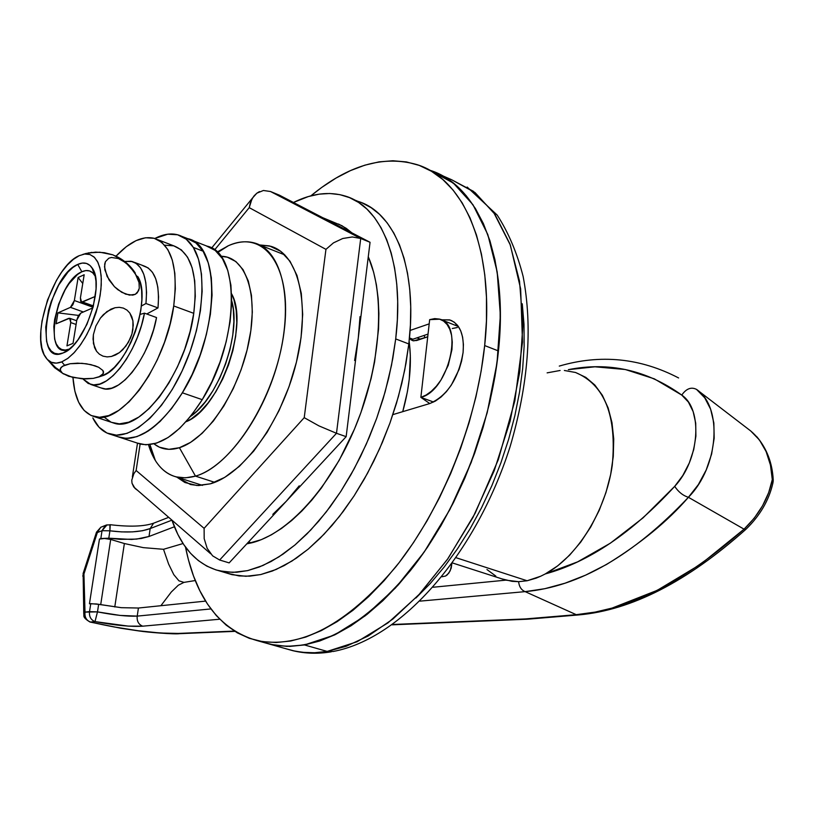 <?xml version="1.0" encoding="UTF-8"?>
<svg xmlns="http://www.w3.org/2000/svg" width="814" height="814" viewBox="0 0 814 814"><rect width="100%" height="100%" fill="white"/><g stroke="black" fill="none" stroke-linecap="round" stroke-linejoin="round"><path stroke-width="1.22" d="M231.746 300.936C241.616 333.323 218.64 397.68 190.608 416.371L196.896 411.111L205.179 401.953L212.932 390.73L219.831 377.91L225.59 364L229.965 349.572L232.763 335.246L233.893 321.611L233.313 309.218L231.746 300.936M545.268 573.941C576.963 557.234 605.677 511.304 612.24 465.445C616.971 415.771 604.751 384.788 575.569 372.497L585.795 377.36L594.841 385.022L602.38 395.309L608.16 407.967L611.986 422.649L613.725 438.97L613.278 456.43L610.663 474.511L605.921 492.653L599.226 510.317L590.761 526.933L580.799 542.022L569.668 555.117L557.702 565.852L545.268 573.941L577.635 561.853L610.327 543.203L642.989 517.918L674.704 486.345L682.824 475.478L689.285 463.003L693.731 449.582L695.899 436.07L695.705 423.127L693.152 411.599L688.4 402.065L681.756 395.075L654.314 378.836L625.284 369.505L594.922 366.799L568.345 369.658C608.953 361.589 646.754 370.055 681.756 395.075C686.304 388.604 691.228 386.711 696.53 389.397L704.751 397.843L710.642 409.239L713.858 423.015L714.173 438.217L711.609 454.1L706.216 469.943L698.361 484.584L688.41 497.303C682.946 495.573 678.377 491.921 674.704 486.345C632.061 532.834 588.919 562.036 545.268 573.941L540.669 576.231L545.268 573.941M536.141 578.144L540.669 576.231L527.126 580.758L536.141 578.144M452.513 562.973L505.85 580.148L433.15 587.24L505.85 580.148L518.61 581.674C519.179 586.782 521.357 590.099 525.142 591.636L420.044 601.129L525.142 591.636C521.357 590.099 519.179 586.782 518.61 581.674L527.126 580.758L456.216 557.763L527.126 580.758L518.61 581.674L512.067 581.338L501.709 578.825M109.91 524.908L109.921 530.82C126.781 532.926 140.191 532.173 150.183 528.571L149.013 536.477L136.64 539.092L120.401 539.356L108.791 538.196L109.921 530.82L121.53 531.898L132.672 531.868L142.47 530.738L150.183 528.571L153.541 523.229L154.558 522.832L153.581 523.209L150.183 528.571L171.937 520.156L150.183 528.571L149.013 536.477L141.321 538.471L131.532 539.448L108.791 538.196L109.921 530.82L102.035 530.697L105.403 525.427L106.308 525.05L102.035 530.697L107.061 524.827L102.035 530.697L100.824 538.542L99.461 539.072L89.448 603.774L90.761 603.632L89.53 611.629L85.002 612.097L83.934 573.982L97.344 532.559L102.035 530.697L100.824 538.542L99.461 539.072L104.538 538.481L110.694 539.438L100.692 604.751L110.694 539.438L124.369 543.528L110.694 539.438L104.538 538.481L99.461 539.072L89.448 603.774L96.327 603.957L121.266 607.682L138.421 608.027L137.22 616.117L210.907 608.923L137.22 616.117C136.742 621.153 138.573 624.511 142.704 626.18L219.709 619.22L142.704 626.18C138.573 624.511 136.742 621.153 137.22 616.117L120.106 615.425L97.487 611.884L98.647 604.354L121.266 607.682L138.421 608.027L137.22 616.117C127.595 616.574 114.347 615.16 97.487 611.884L98.647 604.354L90.761 603.632L89.53 611.629L97.487 611.884L85.002 612.097C84.514 617.073 86.335 620.39 90.476 622.038L95.004 621.601L128.174 626.108L142.704 626.18C131.095 626.922 115.191 625.396 95.004 621.601C90.863 619.942 89.031 616.625 89.53 611.629C89.031 616.625 90.863 619.942 95.004 621.601L97.487 611.884L95.004 621.601L90.476 622.038C86.335 620.39 84.514 617.073 85.002 612.097L83.791 614.692L85.002 612.097L83.934 573.982L82.723 576.027M495.818 576.078L486.945 569.535M149.013 536.477L174.4 526.77L149.013 536.477M451.811 563.949L451.18 568.223L448.89 573.025L445.563 576.037L441.992 576.76L445.563 576.037L447.303 574.826L450.213 570.777L451.811 563.949M205.606 601.108L138.421 608.027L205.606 601.108M564.356 370.482L575.539 372.486M745.695 529.507C687.108 581.725 631.481 610.195 578.815 614.916L576.241 614.682L525.142 591.636L576.241 614.682L595.156 612.097L612.128 608.068L657.193 590.354L700.712 564.214L744.057 529.161L688.41 497.303C667.734 521.275 640.414 543.681 606.461 564.509L585.602 575.152L565.069 583.19L544.82 588.695L525.142 591.636C579.141 586.752 633.567 555.311 688.41 497.303L744.057 529.161L754.212 518.213L762.565 505.759L768.67 492.633L772.293 479.599L770.451 465.048L766.106 451.536L759.431 439.957L750.681 430.932L697.537 390.171M547.13 372.863L560.103 370.482M178.124 633.434L160.104 633.007L138.054 630.728L114.123 626.953L90.476 622.038C124.664 629.812 153.887 633.618 178.124 633.434L234.381 631.084L178.124 633.434M746.021 529.212C760.011 515.588 768.955 500.284 772.832 483.323L772.293 479.599C768.67 497.964 759.259 514.489 744.057 529.161L746.021 529.212L744.057 529.161C684.136 582.112 628.205 610.612 576.241 614.682L525.366 618.935L392.643 624.48L527.808 619.169L578.266 614.967M114.774 606.969L124.369 543.528L143.315 547.639L163.512 549.297L183.058 543.538L163.512 549.297L168.6 564.041L173.789 574.653L178.948 580.83L183.954 582.386L195.268 580.535L183.954 582.386L178.327 585.205L171.286 592.022L160.887 605.718L171.286 592.022L178.327 585.205L183.954 582.386L178.948 580.83L173.789 574.653L168.6 564.041L163.512 549.297L143.315 547.639L124.369 543.528L114.774 606.969M108.791 538.196L100.824 538.542L108.791 538.196M90.395 603.723L89.448 603.774M674.704 486.345C678.377 491.921 682.946 495.573 688.41 497.303C719.037 466.351 722.791 406.919 696.53 389.397C691.228 386.711 686.304 388.604 681.756 395.075C703.174 409.483 699.592 459.818 674.704 486.345M110.216 524.796L106.247 525.071L100.712 527.299L97.344 532.559L102.035 530.697L109.921 530.82L110.216 524.796M101.719 526.892L100.712 527.299M527.431 619.21L578.886 614.906M89.998 622.038L120.798 628.235L138.777 630.931C148.443 632.427 174.807 634.442 179.721 633.658M100.824 527.248L96.49 532.173L83.109 573.504L83.944 573.962L97.344 532.559L96.469 532.163L97.344 532.559M773.147 481.766L773.229 479.751L772.293 479.599L773.117 481.491L772.862 483.262M101.028 527.157L101.791 526.872M750.681 430.932C763.99 442.195 771.194 458.424 772.293 479.599L773.219 479.904M228.398 245.716L217.603 252.564L228.398 245.716C237.922 241.585 246.764 240.72 254.924 243.101C282 250.763 293.61 300.508 279.08 357.794C264.794 415.069 227.259 467.094 195.482 476.119C232.366 466.056 275.732 397.13 283.964 332.58C292.745 267.857 264.906 228.927 228.398 245.716L217.084 252.055L228.398 245.716M179.406 447.71L195.482 476.119L214.723 482.336L195.482 476.119L185.429 477.849L176.129 476.902C163.065 473.178 153.856 462.464 148.484 444.759L155.362 460.541C164.906 475.549 178.276 480.748 195.482 476.119L179.406 447.71L168.874 449.328L159.432 447.201L154.029 443.864C161.091 449.46 169.546 450.742 179.406 447.71C206.573 439.479 238.39 392.317 248.596 343.467C259.066 294.566 245.757 256.044 220.818 256.288L227.269 257.173L235.928 261.589L243.04 269.617L248.301 280.993L251.455 295.34L252.33 312.088L250.854 330.565L247.08 350.02L241.158 369.607L233.313 388.502L223.921 405.881L213.36 421.031L202.106 433.343L190.639 442.338L179.406 447.71M451.587 179.711L473.402 191.31L493.732 212.576L510.327 245.045L520.645 288.878L522.496 342.175L514.845 400.854L498.341 459.574L475.132 513.268L448.097 558.414L420.004 593.579L392.918 619.016L368.121 636.039L346.174 646.285L327.167 651.414L333.18 651.454L327.167 651.414L357.132 641.737L388.024 622.842L418.549 595.126L447.324 559.513L472.985 517.389L494.251 470.594L510.093 421.286L519.77 371.774L522.914 324.369L519.525 281.186L509.951 243.997L494.831 214.163L475.04 192.582L451.587 179.711L441.809 175.427M424.827 337.779L424.206 335.399L424.827 337.779M416.982 337.851L420.543 339.224L416.982 337.851M402.737 411.66C409.88 386.039 412.006 362.535 409.137 341.147L410.337 355.616L409.259 379.253L407.417 391.615L402.737 411.66M264.112 642.572L275.987 645.451L289.876 646.397L304.467 644.942L319.617 641.035L335.195 634.645L351.007 625.783L366.911 614.499L382.702 600.854L398.199 584.981L413.207 567.012L427.543 547.14L441.025 525.579L453.459 502.584L464.702 478.418L474.593 453.388L482.997 427.808L489.835 401.984L495.004 376.261L498.453 350.946L484.676 345.563L486.446 320.889L486.467 297.232L484.788 274.878L481.43 254.07L476.475 235.002L470.024 217.877L462.169 202.849L453.032 190.008L442.745 179.467L431.44 171.266L419.281 165.415L406.389 161.925L392.918 160.755L379.019 161.874L364.814 165.181L350.458 170.614L336.06 178.052L321.764 187.403L310.877 195.838C347.965 165.273 383.414 154.884 417.195 164.682C464.855 179.395 495.085 250.804 484.676 345.563L498.453 350.946L500.162 326.353L500.122 302.777L498.361 280.484L494.943 259.717L489.916 240.7L483.384 223.596L475.447 208.577L466.239 195.747L455.881 185.195L444.505 176.964L432.265 171.093L444.505 176.964L455.881 185.195L466.239 195.747L475.447 208.577L483.384 223.596L489.916 240.7L494.943 259.717L498.361 280.484L500.122 302.777L500.162 326.353L498.453 350.946C508.648 256.522 478.093 185.205 430.179 170.35L453.408 183.14L472.954 204.701L487.83 234.595L497.181 271.907L500.356 315.293L497.018 362.963L487.179 412.779L471.214 462.423L449.867 509.574L424.196 552.045L395.451 587.983L365.008 615.964L334.249 635.093L304.467 644.942L327.167 651.414L304.467 644.942L289.876 646.397L275.987 645.451L264.112 642.572L270.411 644.352C314.214 653.245 360.775 628.764 410.114 570.929C455.952 513.705 490.486 428.184 498.453 350.946L495.004 376.261L489.835 401.984L482.997 427.808L474.593 453.388L464.702 478.418L453.459 502.584L441.025 525.579L427.543 547.14L413.207 567.012L398.199 584.981L382.702 600.854L366.911 614.499L351.007 625.783L335.195 634.645L319.617 641.035L304.467 644.942L286.904 646.397L270.411 644.352L292.837 650.691L302.208 652.309L314.438 652.757L327.167 651.414L315.272 652.726L305.433 652.604L295.38 651.241L286.477 648.89M231.634 293.895C249.603 324.847 219.454 409.3 186.07 421.733L191.331 418.844L199.806 412.098L208.089 402.95L215.842 391.748L222.741 378.937L228.5 365.038L232.865 350.631L235.663 336.314L236.782 322.68L236.192 310.297L233.923 299.644L231.634 293.885M409.442 338.136L411.141 339.916L413.726 340.883L427.726 336.793L416.727 340.506L412.698 340.679L409.442 338.136M457.346 327.513L452.269 328.51M415.893 598.036L430.321 583.445L444.251 566.941L457.539 548.707L470.004 528.937L481.491 507.855L491.839 485.714L500.925 462.769L508.638 439.306L514.875 415.628L519.566 392.012L522.659 368.742L524.145 346.113L524.002 324.379L522.273 303.795M429.761 403.541L420.869 397.364L433.567 402.035L420.869 397.364L429.67 319.637L439.764 319.19C464.428 324.257 448.433 390.995 420.869 397.364L429.761 403.541L435.378 401.078L441.005 397.059L446.398 391.656L451.343 385.053L459.116 369.383L461.63 360.938L463.085 352.523L463.41 344.495L462.617 337.169L460.724 330.82L457.824 325.712L454.049 322.018L449.532 319.882L441.371 319.8L449.939 320.004C460.022 323.982 464.407 334.819 463.085 352.523C458.455 378.775 447.344 395.777 429.751 403.551L392.877 414.621L429.751 403.551M429.67 319.637L434.717 318.61L439.418 319.088L443.61 321.092L447.12 324.542L449.796 329.314L451.546 335.246L452.269 342.094L451.943 349.603L448.229 365.354L440.974 380.016L436.365 386.192L431.339 391.259L426.109 395.034L420.869 397.364L429.67 319.637M457.071 324.776L454.863 325.142M428.032 334.096L412.871 339.235L428.032 334.096M256.817 640.516C300.376 649.328 346.795 624.653 396.092 566.503C441.89 508.964 476.526 423.056 484.676 345.563L481.166 370.96L475.946 396.784L469.078 422.7L460.622 448.392L450.702 473.534L439.448 497.802L426.994 520.919L413.512 542.582L399.175 562.555L384.177 580.626L368.701 596.591L352.94 610.317L337.088 621.682L321.316 630.606L305.799 637.057L290.7 641.015L276.18 642.511L262.352 641.595L249.359 638.339L237.291 632.834L226.241 625.193L216.28 615.547L207.478 604.039L199.878 590.811L193.529 576.027L188.431 559.839L185.49 547.079C195.879 598.544 219.658 629.68 256.817 640.516L270.411 644.352M429.192 323.86L410.093 330.443L429.192 323.86M409.462 337.932L412.871 339.235L409.462 337.932M259.554 244.933L270.838 246.296C298.728 254.222 310.877 305.047 296.093 363.471C281.573 421.876 243.06 474.786 210.378 483.821L224.695 477.391L239.326 466.381L253.683 451.149L267.134 432.254L279.09 410.49L289.001 386.772L296.428 362.128L301.048 337.657L302.686 314.418L301.302 293.406L296.998 275.468L290.028 261.274L280.738 251.343L269.546 245.93L259.554 244.933M251.475 542.877L248.545 541.971L251.475 542.877C287.759 534.086 330.413 487.657 355.698 426.129C381.003 364.631 385.541 295.747 368.274 256.766L373.616 272.13L376.414 284.89L378.184 298.728L378.897 313.522L378.541 329.1L374.593 361.935L371.031 378.825L360.917 412.576L354.487 429.039L339.235 460.236L321.428 487.942L311.823 500.101L301.902 510.968L291.778 520.431L281.563 528.408L271.377 534.829L261.304 539.662L246.795 543.854L251.475 542.877M354.619 360.51L358.262 338.156L370.055 242.287L279.416 195.177L370.055 242.287L358.262 338.156L360.022 316.595M263.41 190.486L270.502 191.514L263.41 190.486L256.868 193.172L254.121 195.808L251.882 199.196L249.237 207.651L214.581 249.959L249.237 207.651L325.946 249.369L304.222 417.663L318.956 425.885L336.487 433.292L360.714 238.482L270.502 191.514L279.416 195.177L270.502 191.514L360.714 238.482L370.055 242.287L360.714 238.482L336.487 433.292L346.154 436.66L336.487 433.292L219.648 560.012L229.151 562.891L346.154 436.66L358.262 338.156L346.154 436.66L286.223 501.322L299.226 485.836M272.802 514.356L286.223 501.322L229.151 562.891L219.648 560.012L336.487 433.292L318.956 425.885L304.222 417.663L204.111 528.347L136.131 470.502L140.13 444.017L136.131 470.502L133.862 473.667L131.766 480.158L132.021 483.241L133.73 486.965L137.698 490.404M176.872 477.146L184.951 482.529L196.968 485.51L210.378 483.821L198.667 485.561L190.537 484.534L176.882 477.146M315.924 214.906L323.087 217.877M338.563 224.043L346.225 228.327L351.902 232.855L342.043 225.753L322.792 217.725M211.609 248.056L252.666 197.843L250.234 203.195L249.237 207.651L325.946 249.369L333.465 242.867L342.735 238.502L352.32 236.966L360.714 238.482L352.32 236.966L342.735 238.502L333.465 242.867L325.946 249.369L304.222 417.663L204.111 528.347L204.182 538.675L207.173 548.341L212.607 555.84L219.648 560.012L212.607 555.84L207.173 548.341L204.182 538.675L204.111 528.347L136.131 470.502L133.862 473.667L131.766 480.158L132.021 483.241L135.043 488.461L137.688 490.404M252.666 197.843L256.868 193.172L259.473 191.595M219.149 570.807L232.092 574.684L245.889 576.292L260.643 574.582L276.129 569.474L292.053 560.988L308.13 549.196L324.043 534.238L339.469 516.381L354.07 495.909L367.541 473.239L379.589 448.799L389.937 423.107L398.372 396.693L404.711 370.126L408.832 343.956L395.706 338.929L391.524 365.181L385.134 391.849L376.668 418.355L366.29 444.159L354.232 468.701L340.761 491.483L326.16 512.047L310.765 530.006L294.882 545.044L278.846 556.918L262.973 565.476L247.558 570.634L232.865 572.384L219.149 570.807C197.202 564.743 181.461 547.853 171.927 520.136L177.9 534.523L183.791 544.647L190.598 553.357L198.29 560.551L206.817 566.117L216.097 569.963L226.078 572.028L236.66 572.252L247.761 570.583L259.259 567.012L271.062 561.518L283.028 554.141L295.044 544.912L306.97 533.903L318.671 521.225L330.016 506.99L340.852 491.341L351.068 474.45L360.521 456.501L369.098 437.698L376.699 418.274L383.231 398.443L388.614 378.449L392.786 358.536L395.706 338.929L408.832 343.956C417.847 269.302 395.258 212.362 357.936 201.343L353.754 199.593M293.447 202.472L308.364 196.55L319.2 194.149L329.751 193.498L339.906 194.658L349.562 197.639L358.608 202.462L366.951 209.106L374.471 217.562L381.074 227.757L386.691 239.631L391.219 253.073L394.597 267.979L396.764 284.188L397.69 301.546L397.344 319.861L395.706 338.929C404.884 264.031 382.56 207.031 345.441 196.113C329.314 191.198 311.986 193.315 293.447 202.472M226.862 573.117L239.062 575.925L249.705 576.17L260.846 574.531L272.405 571.001L284.239 565.557L296.245 558.221L308.292 549.053L320.248 538.115L331.97 525.508L343.315 511.345L354.161 495.767L364.377 478.958L373.819 461.08L382.387 442.368L389.967 423.015L396.469 403.266L401.821 383.343L405.952 363.502L408.832 343.956L410.419 324.949L410.724 306.685L409.747 289.367L407.519 273.199L404.08 258.323L399.491 244.892L393.823 233.038L387.159 222.843L379.578 214.387L371.184 207.723L362.077 202.879M193.325 247.425C207.601 270.116 203.856 322.375 183.913 367.012C164.092 411.762 132.194 440.252 110.867 434.432C103.185 432.346 97.171 426.841 92.806 417.908L99.023 427.197L106.99 433.048L116.433 435.164L127.035 433.374L138.39 427.655L150.041 418.172L161.528 405.24L172.344 389.346L182.031 371.133L190.161 351.383L196.388 330.922L200.437 310.633L202.147 291.392L201.475 274.003L198.474 259.157L193.325 247.425L203.083 251.2L193.325 247.425L186.253 239.214L177.605 234.778L167.735 234.198L154.833 238.502C163.258 234.117 171.021 232.916 178.113 234.92C184.188 236.721 189.255 240.883 193.325 247.425M117.847 436.711L120.716 437.647C142.155 443.508 174.135 415.16 193.936 370.543C213.858 326.038 217.491 273.891 203.083 251.2L208.292 262.922L211.335 277.757L212.057 295.116L210.388 314.316L206.369 334.554L200.173 354.955L192.053 374.654L182.367 392.806L171.53 408.638L160.032 421.52L148.341 430.962L136.956 436.64L126.312 438.4L117.837 436.711L126.312 438.4L136.956 436.64L148.341 430.962L160.032 421.52L171.53 408.638L182.367 392.806L202.238 399.664C239.367 341.32 240.802 252.543 206.96 246.123L191.432 240.089M206.441 245.981L215.242 250.468L222.466 258.689L227.767 270.411L230.911 285.195L231.725 302.503L230.128 321.622L226.17 341.758L220.014 362.057L211.925 381.634L202.238 399.664L182.367 392.806L192.053 374.654L200.173 354.955L206.369 334.554L210.388 314.316L212.057 295.116L211.335 277.757L208.292 262.922L203.083 251.2L195.971 242.979L187.271 238.533L195.971 242.979L203.083 251.2C198.992 244.668 193.885 240.486 187.78 238.675C221.296 244.922 219.454 334.045 182.367 392.806C160.897 426.292 140.344 441.239 120.716 437.647L110.887 434.432M120.726 437.657L140.252 444.047C160.083 447.71 180.739 432.916 202.238 399.664L191.392 415.384L179.843 428.164L168.101 437.515L156.634 443.111L145.899 444.82L137.342 443.091M95.319 276.353L94.475 274.918C91.382 270.462 87.169 269.403 81.858 271.764C55.301 282.285 42.013 361.66 69.251 349.094L63.227 352.91C32.214 367.134 47.497 276.597 77.717 264.438L81.858 271.764L77.717 264.438L72.873 267.47L67.979 272.049L58.71 285.032L51.262 301.434L48.575 310.185L45.737 327.197L46.612 341.493L48.443 346.927L51.129 350.926L54.569 353.317L58.659 353.998L63.227 352.91L68.111 350.101L73.118 345.645L78.052 339.713L86.905 324.399L93.244 306.552L96.062 289.031L95.981 281.278L94.923 274.623L92.918 269.302L90.069 265.527L86.477 263.431L82.306 263.064L77.717 264.438C83.781 261.711 88.584 262.891 92.124 267.959C105.311 284.503 84.748 345.523 63.523 352.788L69.587 348.952M137.698 276.424L140.242 282.773L141.646 290.73L141.85 299.979L140.832 310.175L138.634 320.879L135.338 331.685L131.064 342.134L126.017 351.801L120.38 360.297L114.398 367.297L108.303 372.517L102.35 375.783L93.264 378.378L81.685 378.764L68.702 376.292L62.566 373.311L60.144 370.156L61.06 367.389L64.56 365.211L61.762 361.884C54.528 364.621 48.942 362.779 45.004 356.349C30.535 335.063 53.999 265.883 79.141 255.708L84.656 254.029L90.008 254.538L94.546 257.438L98.046 262.627L100.356 269.902L101.333 278.968L100.936 289.397L99.166 300.732L96.103 312.434L91.88 323.962L86.711 334.768L80.82 344.363L74.512 352.289L68.05 358.221L61.762 361.884L64.56 365.211L70.177 363.726L77.615 363.156L86.457 363.787L95.136 365.822L98.657 367.277L102.9 370.492L103.571 372.049L102.503 374.806L98.891 376.943L102.35 375.783C127.442 368.366 152.371 298.585 137.749 276.526M118.813 258.15L112.861 254.833L104.314 252.686L95.574 252.126L85.775 253.51M118.468 258.547L122.324 260.388L129.467 265.944L136.721 275.997L139.021 282.519L139.275 288.298L137.281 292.806L135.307 294.322L129.416 295.116L121.754 292.328L114.459 286.701L107.102 276.455L104.497 266.829L105.423 261.67L108.801 258.221L111.467 257.468L118.468 258.547L126.068 262.932L134.819 272.609L139.021 282.519L139.275 288.298L138.583 290.761L135.307 294.322L132.662 295.136L125.682 294.169L117.928 289.764L114.459 286.701L109.015 279.884L104.853 269.861L104.68 264.082L105.423 261.67L108.801 258.221L111.467 257.468L118.468 258.547M103.032 356.156L99.43 354.232L96.571 351.302L93.407 343.539L93.376 334.758L95.869 326.027L100.437 318.06L106.929 311.559L114.998 307.733L119.261 307.316L123.362 308.099L126.964 310.073L129.813 313.034L131.787 316.707L132.916 320.828L132.896 329.589L131.929 333.984L128.368 342.348L122.894 349.613L119.434 352.615L111.426 356.461L107.153 356.898L103.032 356.156L99.43 354.232L96.571 351.302L94.556 347.649L93.04 339.194L93.376 334.758L95.869 326.027L100.437 318.06L103.459 314.55L110.816 309.208L114.998 307.733L119.261 307.316L123.362 308.099L126.964 310.073L129.813 313.034L132.916 320.828L133.252 325.183L131.929 333.984L130.413 338.248L125.855 346.164L119.434 352.615L115.588 354.955L111.426 356.461L107.153 356.898L103.032 356.156M57.926 312.871L70.452 307.356L83.364 311.986L70.452 307.356L57.926 312.871L56.125 323.799L68.651 318.366L70.513 319.057L70.757 322.578L66.951 345.889L73.026 343.366L76.821 319.973L78.358 315.659L80.779 313.105L92.898 307.845L80.779 313.105L76.821 319.973L73.026 343.366L66.951 345.889L70.757 322.578L76.099 324.471L70.757 322.578L69.628 318.254L56.125 323.799L57.926 312.871L78.51 315.405L57.926 312.871M84.656 254.029L89.682 254.426L93.997 256.909L97.446 261.416L99.868 267.775L101.16 275.773L101.262 285.093L100.153 295.36L97.884 306.176L90.252 327.666L85.195 337.464L79.589 346.092L73.647 353.205L67.623 358.536L61.762 361.884L56.278 363.146L51.384 362.291L47.263 359.391L44.068 354.568L41.89 348.026L40.812 340.028L40.873 330.881L42.033 320.93L47.497 300.071L56.4 280.443L61.752 271.998L67.47 264.886L73.341 259.381L79.141 255.708M69.251 349.094L65.242 350.051L61.65 349.471L58.618 347.385L56.247 343.905L54.63 339.153L53.826 326.648L54.67 319.363L58.649 304.09L65.181 289.723L69.119 283.557L77.615 274.399L81.858 271.764L85.887 270.584L89.54 270.92L92.684 272.782L95.177 276.099M95.309 296.398L82.58 302.014L80.678 301.343L80.423 297.843L84.178 274.745L78.124 277.523L74.359 300.529L72.843 304.812L70.452 307.356L74.359 300.529L93.061 307.265L74.359 300.529L78.124 277.523L84.178 274.745L80.423 297.843L81.563 302.136L95.309 296.398M98.891 376.943L93.264 378.378L85.908 378.917L72.812 377.452L62.566 373.311L60.887 371.713L60.236 368.711L62.525 366.229L70.177 363.726L81.929 363.298L90.944 364.631L98.657 367.277L102.9 370.492L103.398 373.504L98.891 376.943M49.491 361.467L55.718 367.724L59.463 370.207M112.861 254.833L99.847 252.208L88.177 252.92M85.155 253.703L83.883 254.151M93.407 305.922L82.58 302.014L93.407 305.922M82.753 283.486L78.124 277.523L82.753 283.486M142.877 265.71L148.117 267.898L152.452 272.293L155.728 278.744L157.794 287.047L158.567 296.896L157.997 307.916L146.744 313.99L157.997 307.916L145.96 303.51C147.955 279.701 143.386 265.71 132.244 261.538L124.644 261.447L131.064 261.263L136.253 263.441L140.557 267.826L143.793 274.287L145.818 282.59L146.561 292.46L145.96 303.51L141.382 306.013L145.96 303.51L157.997 307.916C159.931 284.167 155.291 270.197 144.078 265.995L134.33 262.322M100.967 387.902L105.647 388.96L111.813 388.125L118.427 385.022L125.264 379.741L132.041 372.456L138.502 363.441L144.404 353.022L149.501 341.595L153.602 329.619L156.542 317.552L144.475 313.166L140.089 314.418L144.475 313.166L141.524 325.274L137.413 337.291L132.306 348.748L126.414 359.218L119.953 368.274L113.187 375.59L106.39 380.901L99.796 384.035L93.661 384.89L88.207 383.475L82.763 378.825L90.822 384.462L102.778 388.522C120.35 394.678 149.552 356.858 156.542 317.552L144.475 313.166C137.413 352.584 108.272 390.588 90.822 384.462M94.322 416.646L114.133 423.199C141.036 432.906 186.203 372.202 193.752 313.329L173.728 305.952C165.954 365.089 120.899 426.261 94.312 416.646C81.715 412.647 74.593 399.593 72.934 377.472L74.888 391.259L78.632 402.197L84.096 410.409L91.107 415.527L99.44 417.287L108.781 415.567L118.793 410.368L129.07 401.811L139.194 390.211L148.748 376.017L157.316 359.778L164.53 342.195L170.075 323.992L173.728 305.952L193.752 313.329C198.128 275.274 191.514 252.798 173.901 245.889L157.55 239.591M116.005 256.186L126.272 246.703L136.08 240.618L145.502 237.769L154.172 238.309L161.732 242.297L167.877 249.644L172.314 260.114L174.847 273.341L175.325 288.828L173.728 305.952C178.256 267.735 171.815 245.207 154.395 238.37C142.664 235.541 129.874 241.473 116.005 256.186M111.559 422.354L119.322 423.87L128.744 422.201L138.828 417.063L149.155 408.597L159.32 397.1L168.885 382.997L177.452 366.87L184.646 349.389L190.161 331.278L193.752 313.329L195.289 296.286L194.719 280.85L192.094 267.653L187.566 257.193L181.329 249.837L173.677 245.818L164.916 245.228M103.785 416.931L110.897 422.069M678.622 377.961C640.292 357.977 600.508 354.019 559.279 366.086M110.124 524.694C129.507 527.014 143.997 526.516 153.581 523.209L168.691 517.328M180.047 633.648L234.829 631.369M392.155 624.826L527.146 619.22M83.12 573.524L83.771 613.898C84.595 615.272 81.369 616.89 90.059 622.059M773.219 479.751C772.303 462.881 766.778 448.473 756.623 436.508M467.165 187.057L497.222 215.1C508.516 232.631 517.155 253.093 523.137 276.495C532.783 327.482 528.439 384.188 510.124 446.601C476.17 553.215 402.482 638.695 332.987 651.515M284.839 254.914L254.924 243.101M202.472 485.378L176.129 476.902M441.687 319.943L458.424 326.536M331.267 651.811C318.009 654.029 305.199 653.652 292.837 650.691M227.655 246.052L217.521 252.482M155.362 460.541L149.949 444.627M452.004 320.818L449.939 320.004M428.754 169.729L430.179 170.35M133.73 486.965L210.653 553.764M137.495 443.152L132.356 477.024M181.746 236.325L187.78 238.675M135.287 273.046C130.22 265.272 123.402 259.473 114.835 255.667M91.86 252.36L82.926 254.344M63.584 373.992L54.64 367.735L47.456 359.584M69.516 348.982L63.523 352.788M94.475 274.918L92.124 267.959M76.699 320.757L69.8 318.315M93.295 306.359L81.563 302.136"/></g></svg>

